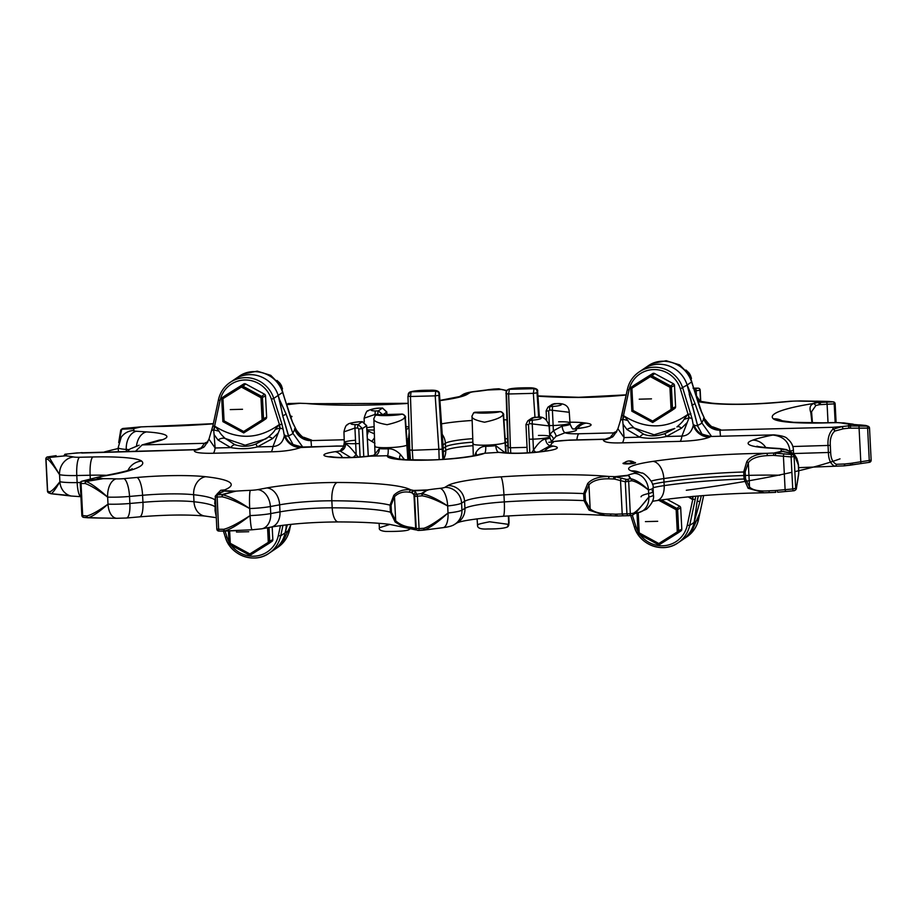 <?xml version="1.0" encoding="UTF-8"?>
<svg xmlns="http://www.w3.org/2000/svg" width="917" height="917" viewBox="0 0 917 917"><rect width="100%" height="100%" fill="white"/><g stroke="black" fill="none" stroke-linecap="round" stroke-linejoin="round"><path stroke-width="1.38" d="M194.37 450.224C193.476 452.459 199.768 453.479 213.248 453.262A16.689 3.313 -91.5 0 0 215.128 447.989L208.961 439.186C205.523 445.398 203.494 448.161 202.886 447.507L202.886 447.507A16.689 16.231 55.9 0 1 194.37 450.224L203.574 447.038M288.706 436.286L282.768 415.951L288.534 436.24L292.546 443.587L288.534 436.24L284.35 435.655A16.689 16.231 -124.1 0 0 300.776 447.507C293.142 450.155 283.25 451.577 271.088 451.794L213.248 453.262M683.967 419.401L687.75 414.473C667.289 429.087 646.118 429.626 624.236 416.089L628.122 420.823A10.431 6.683 -163.4 0 0 622.654 419.493A2.568 0.928 172.9 0 0 620.454 420.548L617.92 428.766C614.447 435.013 612.418 437.787 611.845 437.088L611.845 437.088A16.689 16.231 55.9 0 1 603.329 439.805C603.443 442.246 609.736 443.266 622.207 442.842L680.047 441.364C693.917 440.882 703.809 439.461 709.735 437.088A16.689 16.231 -124.1 0 1 693.309 425.236L697.493 425.82L701.505 433.168L697.665 425.866L687.154 384.991A29.218 28.404 -124.1 0 0 643.505 368.989L647.941 365.986A29.218 28.404 55.9 0 1 691.59 381.988L687.154 384.991A29.218 28.404 -124.1 0 0 643.505 368.989L639.069 371.993A29.218 28.404 55.9 0 1 682.718 387.994L692.117 418.897A2.568 0.768 -167.9 0 0 689.08 417.797L683.967 419.401C683.234 421.075 680.884 423.585 676.906 426.932A10.431 3.771 -127.3 0 1 676.952 426.898L676.906 426.932M790.053 451.107A12.517 1.547 -2.9 0 0 793.4 449.869C793.182 445.524 791.165 441.811 787.325 438.727C786.224 436.928 781.8 435.644 774.063 434.876L710.893 436.481C703.144 434.658 700.003 433.535 701.459 433.111M51.249 493.759A2.086 1.903 -70.8 0 1 49.61 491.89L47.627 491.203L46.01 459.153A2.086 1.926 98.2 0 1 47.65 456.907L56.109 455.669L47.65 456.907L49.598 457.182L63.777 456.001A395.365 48.773 -2.9 0 1 65.027 454.27A2.086 0.596 -99.8 0 0 64.958 454.259L66.918 454.018A37.563 4.631 177.1 0 0 72.947 453.365L76.799 452.941L72.947 453.365A121.961 15.05 -2.9 0 0 82.175 452.631L82.163 452.998M622.654 419.436L629.005 390.161L627.366 389.45L620.454 420.548A2.568 0.928 172.9 0 0 620.442 420.72L621.886 415.344L624.236 416.089L622.62 419.493L623.033 424.158L626.953 429.546L639.688 437.168C647.585 438.865 656.469 438.635 666.327 436.492L681.927 436.091A16.689 3.313 -91.5 0 1 680.047 441.364M626.953 429.546A10.431 6.545 -47 0 1 634.163 428.021L643.78 434.222C649.649 436.584 656.595 436.4 664.619 433.695A10.431 1.02 -109.4 0 1 666.327 436.492L681.572 428.159L687.223 422.519L681.927 436.091C687.876 435.758 691.67 432.136 693.309 425.236L692.117 418.897M617.92 428.766L624.087 437.569A16.689 3.313 -91.5 0 1 622.207 442.842M681.572 428.159A10.431 3.771 -127.3 0 0 676.952 426.898L676.987 426.863M664.619 433.695L674.671 428.537M628.122 420.823C628.477 422.141 630.495 424.537 634.163 428.021L654.096 434.796L674.809 428.434M612.545 436.618L603.329 439.805M531.814 452.574L533.476 450.167A6.259 1.318 -141.3 0 1 535.688 452.23M532.674 420.089A3.129 0.619 88.5 0 0 532.227 423.539L533.476 450.167C538.417 442.751 542.486 439.094 545.672 439.186A14.156 1.742 -2.9 0 0 549.891 437.718L549.077 425.912L529.464 423.608A3.129 0.619 88.5 0 1 529.911 420.158L534.061 417.35A3.129 0.619 -91.5 0 1 534.141 417.315L531.94 418.026L536.823 417.281C544.652 417.395 541.339 419.55 532.674 420.089L527.791 420.834L525.968 424.468L528.49 424.674L529.808 452.723M538.921 451.875L550.36 445.616L552.561 442.235M474.639 455.566L475.934 452.608C478.376 448.367 481.643 446.27 485.735 446.315A6.259 1.353 -91.3 0 1 484.715 453.239L498.63 452.368L505.599 452.792A16.277 12.815 -83.8 0 0 503.009 452.838A28.794 3.553 -2.9 0 0 541.741 451.68L544.572 451.313A28.794 3.553 -2.9 0 0 553.501 446.143L550.36 445.616A6.259 4.333 -99.7 0 1 545.672 439.186M475.556 412.226L500.258 411.607M485.735 446.315A16.242 2.006 -2.9 0 0 495.776 445.685L505.118 452.746M472.301 415.458C470.559 417.911 474.651 420.169 484.554 422.221C495.478 419.86 501.668 417.35 503.124 414.69A3.141 3.015 -126.4 0 0 499.891 411.699L500.04 411.607A3.129 3.049 -124.1 0 1 503.261 414.576L503.536 415.47L502.516 415.183M477.86 525.189C475.98 524.799 479.889 523.676 489.598 521.784L508.683 524.386A3.141 3.038 67 0 1 507.216 527.103L507.216 527.103C503.811 528.375 497.266 528.994 487.603 528.983C480.714 529.361 477.367 528.146 477.539 525.315L477.092 518.816M475.934 452.608A6.259 4.619 -140.5 0 1 476.359 455.176M479.293 454.339L484.715 453.239A49.667 6.132 -2.9 0 1 428.136 460.105A16.277 3.221 -91.5 0 1 428.537 459.967C450.041 459.738 476.702 455.921 479.304 454.328L479.293 454.328M399.835 459.371L387.41 455.715L367.751 456.23A16.277 7.955 -96.9 0 1 368.886 456.265A28.794 3.553 177.1 0 1 330.693 457.056L328.79 456.804A28.794 3.553 177.1 0 1 335.037 451.703L340.024 450.981L342.133 448.424M404.5 459.658L400.488 454.534C396.373 450.453 392.281 448.539 388.2 448.803A6.259 1.123 -91.6 0 1 387.41 455.715A49.667 6.132 177.1 0 0 427.322 460.128L428.136 460.105M400.488 454.534A6.259 3.187 -55.2 0 0 399.778 459.234M408.225 459.875L404.97 417.178C403.801 419.619 397.84 422.129 387.112 424.709C376.83 422.886 372.508 420.639 374.147 417.969M388.2 448.803A16.242 2.006 177.1 0 1 379.306 448.654L375.042 454.053M389.966 524.409L379.386 527.756L379.076 523.32M373.437 455.543L375.076 453.926L375.053 454.706L373.861 418.679L375.317 415.447A3.141 3.06 43.8 0 1 377.07 414.828L377.403 414.736M350.741 457.48L340.024 450.981A6.259 5.731 -76.5 0 0 345.468 444.287A14.156 1.742 177.1 0 1 344.333 443.668C343.279 447.599 342.35 449.307 341.548 448.791M344.333 443.668L343.944 431.873L354.936 428.056L357.699 427.987A3.129 0.619 88.5 0 1 358.146 424.537L362.295 421.728L359.544 421.797C350.73 422.336 347.692 424.479 355.395 424.605L358.146 424.537L362.444 428.571L366.605 425.752L362.295 421.728A3.129 0.619 -91.5 0 1 362.375 421.694A3.129 0.619 -91.5 0 1 362.467 421.728M358.169 457.113L356.197 454.683L353.274 457.388M355.395 424.605A3.129 0.619 88.5 0 0 354.936 428.056L356.197 454.683C350.695 447.53 347.119 444.069 345.468 444.287M695.269 516.363L696.702 503.777A6.259 1.891 10.7 0 0 696.851 503.49L694.112 522.415A29.218 28.404 55.9 0 1 682.454 539.826L678.018 542.83A29.218 28.404 -124.1 0 0 689.676 525.418L694.112 522.415A29.218 28.404 55.9 0 1 682.454 539.826L686.89 536.823A29.218 28.404 -124.1 0 0 698.548 519.412L703.626 495.547M689.378 496.773L692.048 499.272L688.254 496.876M639.871 534.37A27.132 26.375 -124.1 0 0 666.888 545.328A27.132 26.375 -124.1 0 0 687.269 525.212L692.793 499.261L692.048 499.272L693.069 496.303L692.793 499.261L695.201 499.467L695.751 496.189M696.851 503.49L698.261 495.982M402.116 414.106L401.749 414.197C397.416 415.63 377.701 416.215 377.07 414.828M286.299 524.879L286.001 528.857L286.448 524.856M282.963 525.281L280.717 535.837A29.218 28.404 55.9 0 1 269.059 553.249L273.495 550.246A29.218 28.404 -124.1 0 0 285.153 532.834L286.31 526.748M203.219 447.278A16.689 16.231 55.9 0 1 195.057 449.754L81.808 453.021M216.802 494.836A2.086 1.456 -148.1 0 1 216.962 494.148A2.086 1.456 -148.1 0 1 217.031 494.045L220.722 490.297L224.699 489.873A37.563 4.631 177.1 0 1 224.195 490.721L217.065 494.893L222.12 494.515L235.566 491.157A58.012 7.153 -2.9 0 1 250.364 490.354A8.769 1.077 177.1 0 0 257.597 489.644L266.87 487.936A63.227 7.806 -2.9 0 1 337.158 482.491A121.961 15.05 -2.9 0 1 410.701 489.861L409.016 492.154C403.136 491.374 398.287 492.899 394.482 496.716A2.086 0.86 -136.1 0 1 393.783 495.329C398.242 490.904 403.881 489.082 410.701 489.861A37.563 4.631 177.1 0 1 413.601 490.457L415.928 492.521L416.536 494.274L421.247 493.598L427.494 489.93A58.012 7.153 -2.9 0 1 440.034 488.337A8.769 1.077 177.1 0 0 444.894 487.34L447.886 485.54A63.227 7.806 -2.9 0 1 500.911 476.863A121.961 15.05 -2.9 0 1 609.255 476.485L608.338 478.823C599.259 478.697 592.795 480.68 588.955 484.772L587.682 483.477C592.004 478.754 599.191 476.416 609.255 476.485A37.563 4.631 177.1 0 1 614.78 476.668L626.999 479.522L630.105 478.663L628.569 475.522L627.457 475.315L628.695 475.51A2.086 1.605 -76.4 0 0 628.569 475.522A395.365 48.773 -2.9 0 1 616.224 476.84A2.086 1.375 99.6 0 0 614.86 479.144L625.302 481.803L631.79 480.783A2.086 1.651 -78.1 0 0 630.919 478.8L628.695 475.51M45.999 458.958L47.959 459.428A2.086 1.788 -48.5 0 1 49.289 457.48L65.611 455.806A58.012 7.153 -2.9 0 1 73.486 456.964A8.769 1.077 177.1 0 0 79.527 457.262L92.881 456.964A63.227 7.806 -2.9 0 1 141.631 461.091A121.961 15.05 -2.9 0 1 101.065 476.519L103.38 475.912L101.065 476.519A37.563 4.631 177.1 0 1 97.294 477.39L82.049 481.219L103.105 478.663L86.209 481.482A2.086 1.158 -70 0 0 85.098 483.5A2.086 1.272 -90.4 0 1 86.095 481.196L86.209 481.482C91.173 483.488 98.325 488.704 107.644 497.106C97.741 489.747 90.221 485.208 85.098 483.5L81.04 483.534A2.086 1.284 89.7 0 1 82.049 481.219A2.086 1.112 -103.3 0 0 81.831 481.23A2.086 2.086 0 0 0 80.237 483.374L81.04 483.534L82.668 515.572L81.854 515.411A2.086 2.086 0 0 0 83.734 517.383A2.086 1.261 -84.5 0 1 82.668 515.572L86.748 515.962C91.07 515.067 98.153 511.124 108.011 504.144A16.277 9.388 92.1 0 0 116.768 518.3L126.466 518.013A16.277 4.723 84.9 0 0 129.882 503.479A25.046 3.095 177.1 0 1 108.011 504.144L107.644 497.106A16.277 9.388 92.1 0 1 116.195 478.869A58.012 7.153 -2.9 0 0 103.105 478.663A393.542 48.544 -2.9 0 1 97.294 477.39A2.086 1.593 -101.3 0 0 96.675 477.516M608.338 478.823A35.476 4.379 177.1 0 1 613.553 479.006A2.086 1.33 93 0 1 614.78 476.668A393.542 48.544 -2.9 0 0 627.457 475.315A58.012 7.153 -2.9 0 1 634.381 473.355A8.769 1.077 177.1 0 0 635.573 472.347L631.492 470.937A63.227 7.806 -2.9 0 1 653.042 461.366A121.961 15.05 -2.9 0 1 767.139 453.319L767.277 455.634C757.431 456.185 751.103 458.592 748.306 462.856A2.086 0.676 -142 0 0 746.793 461.652C749.762 456.746 756.548 453.961 767.139 453.319A37.563 4.631 177.1 0 1 773.81 453.044L792.07 454.591L792.724 453.72L781.892 451.233L789.881 452.849M635.573 472.347A16.277 15.451 -70.9 0 1 641.717 473.092C643.012 471.647 654.715 482.262 653.053 487.959A25.046 3.095 177.1 0 1 648.479 489.987C641.442 483.385 635.596 479.648 630.919 478.8A2.086 2.029 -30 0 0 630.105 478.663A2.086 1.628 -105.7 0 1 631.79 480.783C635.768 481.425 641.327 484.497 648.479 489.987A16.277 13.147 77.3 0 0 634.381 473.355M746.793 461.652L743.71 471.991A105.684 13.033 -2.9 0 0 663.828 478.582A46.95 5.789 -2.9 0 0 651.15 481.081M745.532 478.915L749.521 486.984L748.306 462.856L745.177 471.877L745.532 478.915L744.065 479.018L748.146 488.303L764.239 492.796L769.134 492.612A37.563 4.631 -2.9 0 1 775.713 492.349M777.719 492.223L793.904 490.755A2.086 0.94 -94.9 0 1 793.835 490.767A2.086 0.94 -94.9 0 1 792.735 488.967L775.358 490.549A35.476 4.379 -2.9 0 0 769.054 490.801C759.127 491.478 752.616 490.205 749.521 486.984A2.086 1.02 131.9 0 1 748.146 488.303M767.277 455.634A35.476 4.379 177.1 0 1 773.57 455.382L791.107 456.93L794.099 456.574L794.752 455.715A2.086 2.052 -47 0 0 794.111 454.259L794.111 454.259A2.086 2.052 -47 0 0 793.388 453.823A2.086 1.651 -75.7 0 0 793.205 453.755L793.022 453.72M626.999 479.522A2.086 1.616 74.5 0 1 628.684 481.643L630.311 513.692L626.93 513.841L625.302 481.803A2.086 1.696 106 0 1 626.999 479.522M618.207 515.984A2.086 1.421 -92.6 0 1 618.127 515.996L616.556 515.984A2.086 1.33 -87 0 0 616.763 515.973L628.833 515.686A2.086 1.742 -91.1 0 1 628.695 515.698A2.086 2.086 0 0 0 628.947 515.686A2.086 1.639 -98.1 0 1 628.833 515.686L631.951 515.239A2.086 1.651 -98.3 0 0 632.077 515.228A2.086 2.086 0 0 0 632.913 514.907A2.086 1.525 56.8 0 0 633.429 513.245L630.311 513.692A2.086 1.639 -98.1 0 1 628.947 515.686L632.077 515.228A2.086 1.651 -98.3 0 0 633.429 513.245C636.788 511.422 641.923 506.012 648.835 497.014L648.479 489.987M633.051 514.804L636.18 512.454L648.835 497.014A16.277 13.147 77.3 0 1 639.126 512.397L634.22 513.772M636.169 512.465L632.913 514.907A2.086 1.525 56.8 0 1 632.753 514.999A2.086 2.075 108.2 0 1 632.226 515.205M429.695 529.373L418.37 530.45A2.086 0.791 -93.2 0 0 418.404 530.45L418.404 530.45A2.086 0.791 -93.2 0 0 419.08 528.559L416.203 528.479L414.576 496.441L422.175 495.833A2.086 0.825 -80 0 0 422.015 493.782L427.494 489.93A393.542 48.544 -2.9 0 1 413.601 490.457A2.086 1.949 105.6 0 0 411.756 492.716L413.968 494.687L414.576 496.441A2.086 2.04 160.9 0 1 416.536 494.274A2.086 0.768 81.7 0 1 417.453 496.51L419.08 528.559L423.814 528.284C428.904 526.667 436.973 521.567 448.023 512.981A16.277 6.683 83.9 0 1 442.934 527.676C448.608 526.966 452.448 525.888 454.465 524.455A16.277 15.738 59 0 0 461.939 510.161A25.046 3.095 177.1 0 1 448.023 512.981L447.668 505.955C437.065 498.963 428.514 494.916 422.015 493.782A2.086 1.868 61.5 0 0 421.247 493.598A2.086 0.779 -98.3 0 1 422.175 495.833C428.147 496.705 436.652 500.074 447.668 505.955A16.277 6.683 83.9 0 0 440.034 488.337M236.815 530.622L218.888 531.069L218.624 529.247L216.813 529.086A2.086 2.086 0 0 0 218.888 531.069L223.966 531.103A2.086 1.238 -92.2 0 0 224.057 531.103A2.086 1.238 -92.2 0 0 224.47 530.966C230.121 529.59 238.649 524.455 250.066 515.595A16.277 1.559 87.8 0 0 252.164 529.785L261.723 528.822A16.277 11.818 79.6 0 0 270.733 513.577A25.046 3.095 177.1 0 1 250.066 515.595L249.711 508.557C238.26 500.911 229.239 496.315 222.636 494.767L235.566 491.157A393.542 48.544 -2.9 0 1 224.195 490.721A2.086 2.04 -128.4 0 0 223.003 491.157L216.343 495.065A2.086 2.086 0 0 0 215.197 497.037L222.074 496.831L222.636 494.767A2.086 1.192 76.3 0 0 222.12 494.515L222.074 496.831C228.471 498.091 237.675 502 249.711 508.557A16.277 1.559 87.8 0 1 250.364 490.354M100.572 518.071L83.883 517.383A2.086 1.261 -84.5 0 1 83.734 517.383L87.814 517.773A2.086 1.249 -84.6 0 1 86.748 515.962A2.086 1.284 74 0 0 88.043 517.681C92.239 516.707 98.887 512.19 108.011 504.144M57.347 494.355L51.455 493.77A2.086 0.814 -84.7 0 1 51.329 493.782A2.086 0.814 -84.7 0 1 51.123 493.69C52.716 493.037 55.639 489.036 59.903 481.712A16.277 14.706 102.3 0 0 71.205 496.028L81.051 496.705M624.122 515.778A2.086 1.742 -91.1 0 1 623.984 515.79L628.695 515.698A2.086 1.742 -91.1 0 1 626.93 513.841L615.341 514.162A35.476 4.379 -2.9 0 0 610.126 513.978L611.238 515.778A37.563 4.631 -2.9 0 1 616.35 515.95M610.126 513.978C600.944 513.99 594.296 512.294 590.17 508.901L588.955 484.772L585.103 493.575L585.459 500.602L590.17 508.901L589.035 510.116L605.128 515.526L610.963 515.778M613.553 479.006L614.86 479.144M585.459 500.602L584.026 500.613L589.035 510.116M423.104 530.175A2.086 0.802 -93.3 0 0 423.127 530.175A2.086 1.903 -97.2 0 0 423.276 530.164L442.934 527.676M429.844 529.35L423.849 529.98C429.431 528.226 437.489 522.564 448.023 512.981M423.814 528.284A2.086 0.699 68.8 0 1 423.849 529.98A2.086 1.903 -97.2 0 1 423.276 530.164A2.086 2.086 0 0 1 423.127 530.175A2.086 0.802 -93.3 0 0 423.814 528.284M415.928 492.521A2.086 2.04 160.9 0 0 413.968 494.687L415.665 528.192A2.086 2.086 -61.1 0 0 416.742 529.9L417.281 530.186A2.086 2.086 0 0 0 418.404 530.45A2.086 2.086 -61.2 0 1 417.281 530.186L417.281 530.186A2.086 2.086 -61.2 0 1 416.203 528.479L413.533 527.883A35.476 4.379 -2.9 0 0 410.805 527.309L412.696 529.155M410.805 527.309C404.844 526.656 399.812 524.501 395.697 520.845L394.482 496.716L391.066 505.221L391.421 512.259L395.697 520.845L395.135 521.979L403.503 527.057L411.905 529.052M391.421 512.259L390.401 512.167L395.135 521.979M236.746 530.645L224.057 531.103A2.086 2.086 0 0 1 223.966 531.103L223.714 529.292L224.47 530.966L252.164 529.785M216.343 495.065A2.086 1.823 -116.6 0 1 217.065 494.893L218.624 529.247L223.714 529.292C229.158 527.997 237.939 523.435 250.066 515.595M222.453 491.661L217.73 494.378M215.071 510.654L216.16 516.133M87.94 517.773A2.086 1.249 -84.6 0 1 87.814 517.773A2.086 2.086 0 0 0 87.963 517.784L116.768 518.3M65.772 495.157L51.123 493.69A2.086 1.914 66.2 0 1 49.61 491.89C51.639 491.317 55.077 487.924 59.903 481.712L59.548 474.674L49.289 457.48A2.086 0.86 85.1 0 1 49.598 457.182A2.086 1.926 -82 0 0 47.959 459.428C50.458 461.515 54.321 466.593 59.548 474.674A16.277 14.706 102.3 0 1 73.486 456.964M47.638 456.895A2.086 2.086 0 0 0 45.85 459.062L47.478 491.111A2.086 2.086 0 0 0 48.853 492.968A2.086 1.903 -70.4 0 1 47.627 491.203L47.615 491.008M63.8 456.024L65.611 455.806A393.542 48.544 -2.9 0 1 66.918 454.018A2.086 0.711 -95.5 0 0 66.826 454.018A2.086 0.711 -95.5 0 0 66.735 454.041M100.629 476.565L95.609 477.757A2.086 1.502 -107 0 1 95.953 477.711A395.365 48.773 -2.9 0 0 101.627 478.961A2.086 1.249 75.6 0 1 101.718 478.972M216.893 494.274L220.722 490.297M215.254 498.172L215.048 510.62L216.171 516.271M222.476 491.638A2.086 1.994 -135.4 0 1 223.748 491.065A395.365 48.773 -2.9 0 0 234.832 491.478A2.086 1.891 59.2 0 1 234.981 491.489M393.783 495.329L390.046 505.141A105.684 13.033 -2.9 0 0 331.839 500.785A46.95 5.789 -2.9 0 0 279.639 504.831L270.377 506.539A25.046 3.095 177.1 0 1 249.711 508.557M412.318 492.956A2.086 1.949 120.4 0 1 414.186 490.744A395.365 48.773 -2.9 0 0 427.712 490.228A2.086 2.017 -36.7 0 1 427.861 490.217M587.682 483.477L583.67 493.587A105.684 13.033 -2.9 0 0 503.949 494.882A46.95 5.789 -2.9 0 0 464.575 501.324L461.583 503.124A25.046 3.095 177.1 0 1 447.668 505.955M793.904 490.755A2.086 2.063 -123.2 0 0 794.798 490.435L795.509 489.965A2.086 2.063 -124.5 0 0 796.392 488.165A2.086 1.926 16.3 0 1 796.334 488.83L796.334 488.83A2.086 1.926 16.3 0 1 796.185 489.174M798.122 477.86L796.392 488.165L792.735 488.967L791.107 456.93A2.086 0.894 96 0 1 792.07 454.591A2.086 2.04 37.6 0 1 794.099 456.574L795.715 488.623A2.086 2.063 -123.2 0 1 794.798 490.435L794.798 490.435A2.086 2.086 0 0 1 793.835 490.767L786.213 491.42A2.086 0.94 -94.9 0 1 785.112 489.621L783.416 456.116A2.086 0.894 96 0 1 784.379 453.777M792.724 453.72A2.086 1.651 -75.7 0 1 793.205 453.755A2.086 2.086 0 0 1 794.111 454.259L798.34 464.942C796.873 459.428 795.681 456.357 794.752 455.715A2.086 2.04 -143.7 0 0 792.724 453.72M775.255 455.405L775.736 453.078A395.365 48.773 -2.9 0 0 783.599 451.313A2.086 0.757 -84.9 0 1 783.657 451.302M789.95 451.118C788.918 441.639 783.221 436.274 772.871 435.036A121.961 15.05 -2.9 0 0 752.765 440.126A63.227 7.806 -2.9 0 0 768.469 448.035L778.544 448.677A8.769 1.077 177.1 0 1 781.33 449.433A58.012 7.153 -2.9 0 0 781.892 451.233A393.542 48.544 -2.9 0 1 773.81 453.044L773.57 455.382M798.478 474.697L796.334 488.83A2.086 2.086 0 0 1 795.509 489.965M343.841 446.235A17.114 2.109 -2.9 0 0 336.195 446.155A16.277 3.221 -91.5 0 1 336.596 446.017L300.776 447.507M290.758 418.003L292.615 422.393A2.568 1.49 -178.1 0 1 292.718 422.84L282.631 392.407A29.218 28.404 -124.1 0 0 238.982 376.406L234.546 379.409A29.218 28.404 55.9 0 1 278.195 395.41L282.94 415.997M281.886 424.009L273.747 398.414L271.398 399.273L279.536 424.869L278.791 424.892L280.121 428.17L279.536 424.869L281.886 424.009L283.147 429.316A2.568 0.768 12.1 0 0 280.144 428.228L278.252 432.939L272.613 438.578L257.368 446.911C248.782 449.032 239.91 449.25 230.729 447.588L217.994 439.965L214.074 434.578L213.684 429.913L219.163 431.242L215.266 426.508C237.159 440.045 258.33 439.507 278.791 424.892L275.008 429.821C274.584 431.15 272.234 433.661 267.947 437.352L255.66 444.115C248.633 446.797 241.687 446.98 234.821 444.642L225.192 438.441L245.137 445.215L265.85 438.865M282.768 415.951L279.433 399.331L285.978 413.773A6.259 1.261 160.6 0 1 282.883 415.791M272.613 438.578A10.431 3.771 -127.3 0 0 267.993 437.317L268.028 437.283M217.994 439.965A10.431 6.545 -47 0 1 225.192 438.441C221.799 435.288 219.782 432.893 219.163 431.242M271.398 399.273A27.132 26.375 -124.1 0 0 244.713 379.993A27.132 26.375 -124.1 0 0 220.046 400.58L214.521 426.531L215.266 426.508L213.695 429.855L214.521 426.531L212.882 425.82L211.483 431.139A2.568 0.928 -7.1 0 1 211.495 430.967L211.495 430.967A2.568 0.928 -7.1 0 1 213.684 429.913M275.008 429.821A10.431 7.13 0.9 0 1 280.109 428.216L280.144 428.228M265.712 438.956L267.993 437.317A10.431 3.771 -127.3 0 0 267.947 437.352M283.147 429.316L284.35 435.655C282.94 442.441 279.146 446.063 272.968 446.51A16.689 3.313 -91.5 0 1 271.088 451.794M689.206 394.092L697.665 425.866M687.223 422.519L689.08 417.797M629.005 390.161A27.132 26.375 55.9 0 1 653.672 369.574A27.132 26.375 55.9 0 1 680.357 388.842L689.091 417.751L688.495 414.45L690.845 413.59M699.705 407.526L701.677 412.421A2.568 1.49 1.9 0 0 701.585 411.974L704.222 417.854A16.689 16.231 -124.1 0 0 720.636 429.706L712.704 426.852M616.384 432.228A16.689 16.231 55.9 0 1 614.241 432.423L616.866 431.357M302.633 446.888L292.867 433.305L295.251 428.273A16.689 16.231 -124.1 0 0 311.677 440.137L303.745 437.271M207.907 441.776L205.27 442.842A16.689 16.231 55.9 0 0 207.425 442.647M720.636 429.706L719.948 430.176L720.464 436.24M701.677 412.421L704.222 417.854L701.826 422.886L711.592 436.469M135.67 451.141L142.146 444.905L204.583 443.312L200.697 448.551M703.522 418.324A16.689 16.231 -124.1 0 0 719.948 430.176L832.831 427.299L833.312 429.133L842.058 426.577A121.961 15.05 -2.9 0 0 832.831 427.299L832.957 429.156C829.197 432.824 827.558 438.315 828.04 445.628L828.395 452.666C828.624 459.841 830.779 464.369 834.837 466.237L844.053 465.87L845.016 463.968L836.453 464.3A2.086 1.547 107.3 0 1 834.837 466.237A2.086 2.029 -174.5 0 0 835.192 466.214A2.086 1.57 97.1 0 0 836.453 464.3C832.785 462.638 830.848 458.672 830.664 452.413L793.583 453.548M292.718 422.84L296.351 429.993C300.845 435.896 303.768 438.486 305.109 437.764L305.097 437.764M238.982 376.406C253.837 365.505 277.633 374.228 282.665 392.361L273.747 398.414A29.218 28.404 -124.1 0 0 230.11 382.412L234.546 379.409A29.218 28.404 55.9 0 1 278.195 395.41L279.433 399.331M285.978 413.773L292.867 433.305A6.259 1.261 160.6 0 1 288.58 435.816M311.493 446.659L310.989 440.596L311.677 440.137M367.373 438.773L374.938 443.278M382.584 414.564L378.32 410.885L375.569 410.954C367.728 410.827 371.053 408.684 379.718 408.145L382.469 408.076L386.779 412.1L386.905 414.461M374.491 437.822A6.259 0.653 -57.4 0 1 372.015 441.008M366.949 430.875A14.156 1.742 -2.9 0 0 368.049 430.99L374.365 433.867M383.157 414.553L386.836 412.008L382.549 408.042A3.129 0.619 -91.5 0 0 382.469 408.076L378.32 410.885A3.129 0.619 88.5 0 0 377.873 414.335L375.11 414.404L364.118 418.198L364.244 422.084M409.165 432.331L408.191 441.478L408.466 449.525L409.761 449.995L407.95 396.178L410.472 396.488L412.272 450.281L442.533 449.124L438.853 449.605L435.208 395.857L435.781 391.169L411.091 391.8L410.472 396.488L435.208 395.857L438.876 395.319L439.461 393.92L442.773 442.361M409.498 440.424L409.761 449.995L412.272 450.281L408.466 449.525L408.707 453.044L407.824 452.952M409.635 446.43A6.259 0.894 -2 0 0 408.352 446.017L407.343 445.903M410.461 459.474L409.761 449.995M443.22 459.302L442.865 448.883A16.689 2.063 -2.9 0 0 443.186 448.482L442.773 442.395M439.002 394.15A3.129 3.049 -124.1 0 0 435.781 391.169L435.919 391.078A3.129 3.049 -124.1 0 1 439.14 394.046L442.865 448.883A16.689 2.063 -2.9 0 0 443.186 448.482L443.381 454.362M442.945 445.1A6.259 1.375 175.9 0 1 443.06 444.86L443.484 457.572M443.301 451.921L445.731 450.327L445.375 443.289L443.06 444.86L442.452 437.65M409.349 438.017A6.259 2.556 4.7 0 1 408.157 438.693M507.72 389.759A3.129 3.049 55.9 0 1 507.789 389.714C510.093 387.948 522.977 387.685 531.459 387.811C536.216 388.304 538.268 389.53 537.614 391.479L537.293 391.559A3.141 3.083 -120.6 0 0 534.061 388.579L533.35 393.359L534.978 417.304M569.938 422.21A28.794 3.553 177.1 0 1 584.324 422.875L586.215 423.127A28.794 3.553 177.1 0 1 579.968 428.228A16.277 9.823 -98.3 0 0 578.432 428.25L574.982 428.961C578.719 430.165 575.463 431.414 565.227 432.698L556.023 436.32L551.484 441.375M546.589 420.124L546.142 410.816L547.965 407.182L550.085 406.506A3.129 0.619 88.5 0 0 549.638 409.968L569.262 412.283L570.065 424.067A14.156 1.742 177.1 0 1 562.167 426.05L553.387 430.807A6.259 1.398 -126.3 0 1 556.023 436.32M556.997 403.629A3.129 0.619 -91.5 0 1 557.077 403.595L554.315 403.675A3.129 0.619 -91.5 0 0 554.235 403.698L550.085 406.506L552.848 406.437C561.663 405.887 564.689 403.744 556.997 403.629L552.114 404.374L547.953 407.182L546.142 410.816L548.664 411.022L549.638 409.968M552.848 406.437A3.129 0.619 88.5 0 0 552.401 409.888L553.387 430.807L549.673 434.52M548.664 411.022L549.753 434.177A6.259 1.33 -139.5 0 1 553.375 438.739M290.746 524.386L289.589 529.831A29.218 28.404 55.9 0 1 277.931 547.243L273.495 550.246A29.218 28.404 -124.1 0 0 285.153 532.834L287.342 524.753M409.968 453.285A6.259 0.642 -3.8 0 0 408.707 453.044L409.223 459.749A6.259 3.863 -11.7 0 1 409.555 459.933M507.961 447.45L510.425 447.783L507.903 447.53L506.104 393.68L508.626 393.989L509.382 389.209C513.726 387.776 533.43 387.203 534.061 388.579M697.298 501.14L699.912 501.61L694.112 522.415L698.594 519.366C696.92 526.736 693.023 532.548 686.89 536.823M870.99 460.082L871.15 460.162A2.086 2.086 0 0 1 869.362 462.34L860.891 463.566L869.362 462.34L867.516 426.164A2.086 1.903 -70.4 0 1 868.147 426.256L866.164 425.568A2.086 1.903 109.2 0 0 865.545 425.465L867.516 426.164L848.087 425.912A37.563 4.631 177.1 0 0 842.058 426.577L843.227 428.812L834.768 431.082C831.352 434.234 829.874 439.002 830.309 445.375L830.664 452.413M843.227 428.812A35.476 4.379 177.1 0 1 848.924 428.182L869.522 428.124A2.086 2.086 0 0 0 868.147 426.256M869.522 428.124L871.15 460.162L850.712 463.349A35.476 4.379 -2.9 0 0 845.016 463.968M834.768 431.082A2.086 1.387 -125.7 0 0 832.957 429.156A2.086 1.845 172.8 0 1 833.312 429.133A2.086 1.467 62.7 0 1 834.768 431.082M408.191 403.446A121.961 15.05 -2.9 0 1 305.762 403.457L311.872 403.698L305.762 403.457A37.563 4.631 177.1 0 1 300.237 403.262L288.053 403.549A2.086 1.639 -98.1 0 0 287.938 403.572M506.528 391.123A121.961 15.05 -2.9 0 1 504.304 390.069L506.952 390.459L504.304 390.069A37.563 4.631 177.1 0 1 501.404 389.473L493.896 389.06L474.066 391.548A16.277 6.683 -96.1 0 1 474.983 391.605A58.012 7.153 -2.9 0 0 487.523 390A393.542 48.544 -2.9 0 1 501.404 389.473A2.086 1.949 -74.4 0 1 502.08 389.53L505.095 390.183M866.164 425.568A2.086 2.086 0 0 0 865.671 425.454A2.086 0.814 -84.7 0 0 865.545 425.465L849.406 424.135A58.012 7.153 -2.9 0 1 841.519 422.978A8.769 1.077 177.1 0 0 835.49 422.668L822.136 422.966A63.227 7.806 -2.9 0 1 773.375 418.84A121.961 15.05 -2.9 0 1 813.941 403.423L815.866 405.52L811.545 411.744L812.439 422.771L811.717 413.693A2.086 1.364 173.7 0 0 811.705 413.578A2.086 1.364 173.7 0 0 810.834 412.627C809.138 407.824 810.169 404.752 813.941 403.423A37.563 4.631 177.1 0 1 817.712 402.552L833.117 401.852L829.06 401.451L800.232 400.935A16.277 9.388 -87.9 0 0 798.81 401.073A58.012 7.153 -2.9 0 0 811.9 401.268A393.542 48.544 -2.9 0 1 817.712 402.552A2.086 1.593 78.7 0 1 819.431 404.695L835.146 403.824A2.086 2.086 0 0 0 833.266 401.852L829.186 401.463A2.086 1.249 95.4 0 0 829.06 401.451L816.428 401.153M162.24 439.816A16.277 14.924 -109.5 0 0 157.644 440.596L142.146 444.905A121.961 15.05 -2.9 0 0 162.24 439.816A63.227 7.806 -2.9 0 0 146.537 431.907L136.461 431.254A8.769 1.077 177.1 0 1 133.676 430.509A58.012 7.153 -2.9 0 0 133.114 428.697A393.542 48.544 -2.9 0 1 141.195 426.886L147.866 426.611A37.563 4.631 177.1 0 1 141.195 426.886L123.096 428.468L133.114 428.697L121.778 429.213A2.086 1.926 16.3 0 0 120.666 430.405L120.666 430.405A2.086 2.086 0 0 1 121.491 429.271A2.086 2.063 55.5 0 1 122.419 428.927A2.086 1.685 88.8 0 0 121.778 429.213L118.729 442.51M213.317 423.814A121.961 15.05 -2.9 0 1 147.866 426.623L213.34 423.688M693.871 388.968L698.101 388.166L693.023 388.132L698.135 388.166A2.086 1.868 83.9 0 1 699.969 390.275L700.187 390.149A2.086 2.086 0 0 0 698.112 388.166M292.878 403.446A2.086 1.742 -91.1 0 1 293.016 403.446L288.305 403.526A2.086 1.742 -91.1 0 0 288.167 403.537A2.086 1.639 -98.1 0 0 288.053 403.549A2.086 2.086 0 0 1 288.305 403.526A2.086 1.742 -91.1 0 1 288.442 403.537M858.965 425.924L860.891 463.566L850.082 465.206A37.563 4.631 -2.9 0 0 844.351 465.836M498.63 388.785A2.086 0.791 -93.2 0 0 498.596 388.785L498.596 388.785A2.086 2.086 -61.2 0 1 499.719 389.037L499.719 389.037A2.086 2.086 0 0 0 498.596 388.785L493.873 389.06A2.086 0.802 86.7 0 1 493.873 389.06A2.086 0.802 86.7 0 1 493.896 389.06A2.086 1.903 -97.2 0 0 493.564 389.095M694.467 390.871L699.969 390.275L700.542 401.508M835.158 422.542L834.218 404.076A2.086 1.158 88.3 0 0 833.117 401.852A2.086 1.261 -84.5 0 1 833.266 401.852M811.545 411.744L811.694 413.487M859.653 424.88L865.671 425.454A2.086 0.814 -84.7 0 1 865.751 425.477M841.519 422.978A16.277 14.706 -77.7 0 1 845.795 423.195L853.28 424.204L849.406 424.135A393.542 48.544 -2.9 0 1 848.087 425.912A2.086 0.711 84.5 0 1 848.924 428.182M850.54 428.101A2.086 0.642 89.6 0 0 849.99 425.832A395.365 48.773 -2.9 0 0 851.24 424.09L851.228 424.078M810.834 412.627L811.992 422.955M820.555 404.557A2.086 1.536 86.1 0 0 819.064 402.38A395.365 48.773 -2.9 0 0 813.39 401.142A2.086 1.295 -92.3 0 0 813.299 401.13M695.762 394.952L700.175 401.44M487.901 389.748L493.724 389.072A2.086 2.086 0 0 1 493.873 389.06M502.08 389.53L501.083 389.347A2.086 1.994 -85.6 0 0 500.831 389.347A395.365 48.773 -2.9 0 0 487.305 389.863A2.086 2.063 102.2 0 0 487.156 389.874M130.718 427.826A2.086 0.94 -94.9 0 1 130.787 427.815L123.165 428.457A2.086 0.94 -94.9 0 0 123.096 428.468A2.086 2.063 -123.2 0 0 122.202 428.789L121.491 429.271A2.086 2.063 55.5 0 0 120.815 430.062M122.202 428.789A2.086 2.086 0 0 1 123.165 428.457A2.086 0.94 -94.9 0 1 123.245 428.457M141.287 426.886L139.281 427.013A395.365 48.773 -2.9 0 0 131.418 428.778A2.086 0.791 84.7 0 0 131.372 428.801M609.667 438.131L614.241 432.423M691.842 405.36A6.259 1.261 160.6 0 0 694.937 403.354L687.154 384.991L680.357 388.842M701.585 411.974L691.636 381.942L699.728 407.584M694.937 403.354L701.826 422.886A6.259 1.261 160.6 0 1 697.539 425.396M282.665 392.361L290.746 417.946M409.647 392.224A3.141 3.038 67 0 1 409.784 392.132L409.784 392.132A3.141 3.038 67 0 1 411.252 391.708L411.091 391.8A3.129 3.049 55.9 0 0 409.498 392.316L409.498 392.316A3.129 3.049 55.9 0 0 408.18 394.929M280.442 384.957A11.417 2.258 -91.5 0 1 281.45 385.656A23.372 23.372 0 0 0 279.845 383.123L279.845 383.123A11.417 2.35 -152.9 0 1 280.098 384.418M689.401 374.526A11.417 2.258 -91.5 0 1 690.409 375.236A23.372 23.372 0 0 0 688.805 372.692L688.805 372.692A11.417 2.35 -152.9 0 1 689.057 373.998M779.897 475.212A105.684 13.033 -2.9 0 0 664 482.101A46.95 5.789 -2.9 0 0 652.446 484.291M641.04 496.831A41.735 5.147 -2.9 0 1 648.663 493.495A25.046 3.095 -2.9 0 0 652.09 490.618M686.306 490.274A409.612 50.527 -2.9 0 0 791.887 472.301M794.856 471.636A409.612 50.527 -2.9 0 0 840.006 458.855M375.076 445.949A16.219 2.006 -2.9 0 0 387.834 447.668A16.219 2.006 -2.9 0 0 406.873 445.135L407.217 444.905M355.509 440.252A14.133 1.742 -2.9 0 0 344.288 442.533A14.133 1.742 -2.9 0 0 355.681 443.668L359.464 443.564M473.229 443.45A16.219 2.006 -2.9 0 0 485.987 445.158A16.219 2.006 -2.9 0 0 505.015 442.636L505.359 442.407M529.178 439.243L532.96 439.14A14.133 1.742 -2.9 0 0 549.547 436.939A14.133 1.742 -2.9 0 0 538.428 435.449M118.247 448.505A409.612 50.527 -2.9 0 0 104.435 451.932M510.792 453.136L510.425 447.783L527.046 447.358M407.584 449.433L408.466 449.525M443.301 448.333L445.547 446.808A33.39 4.115 177.1 0 1 472.874 442.177M505.405 442.109A33.39 4.115 177.1 0 1 507.731 442.418M549.352 425.591L553.134 425.499A14.133 1.742 -2.9 0 0 569.721 423.287A14.133 1.742 -2.9 0 0 558.602 421.797M440.699 422.244L441.043 422.015A16.219 2.006 -2.9 0 0 440.985 421.201M374.125 426.726A14.133 1.742 -2.9 0 0 366.777 427.792M366.88 429.718A14.133 1.742 -2.9 0 0 374.239 430.039M241.331 385.644L262.17 396.946L263.362 420.594L243.727 432.927L222.877 421.625L221.685 397.978L241.331 385.644M230.259 409.601L242.524 409.28M650.291 375.225L671.129 386.527L672.333 410.174L652.686 422.508L631.847 411.206L630.644 387.559L650.291 375.225M639.218 399.182L651.483 398.861M660.848 500.029L677.331 508.969L678.534 532.617L658.887 544.95L638.049 533.648L636.994 512.912M645.419 521.613L657.695 521.303M268.784 527.516L269.575 543.036L249.928 555.37L229.078 544.068L228.413 530.943M236.46 532.043L248.725 531.722M336.195 446.155L301.464 447.049A16.689 16.231 -124.1 0 1 285.038 435.185M379.306 448.654A6.259 4.516 -85.5 0 1 375.099 455.508L368.886 456.265M495.776 445.685A6.259 2.487 -96 0 0 498.63 452.368L503.009 452.838M552.103 441.914A17.114 2.109 177.1 0 1 569.297 440.217L604.016 439.335A16.689 16.231 55.9 0 0 612.178 436.847M694.009 424.766A16.689 16.231 -124.1 0 0 710.423 436.618L709.735 437.088M222.716 492.051L224.699 489.873A121.961 15.05 -2.9 0 0 205.66 476.714A63.227 7.806 -2.9 0 0 136.92 477.482L123.864 478.64A8.769 1.077 177.1 0 1 116.195 478.869M624.236 462.879A6.259 0.768 -2.9 0 0 624.752 463.842A6.259 0.768 -2.9 0 0 632.753 463.555A6.259 0.768 -2.9 0 0 634.232 462.363M624.248 462.925L624.317 462.821A5.009 0.619 177.1 0 0 626.552 463.326A5.009 0.619 177.1 0 0 632.042 463.051A5.009 0.619 -2.9 0 0 634.174 462.317L634.255 462.42M632.042 463.051A8.345 4.574 -97.6 0 0 629.165 461.022M623.033 424.158L624.087 437.569L639.688 437.168A10.431 4.78 -71.3 0 1 643.78 434.222M621.886 415.344L627.388 389.507M569.297 440.217A16.277 3.221 -91.5 0 1 569.698 440.08L604.36 439.197M529.464 423.608L528.49 424.674M536.823 417.281A3.129 0.619 -91.5 0 1 536.904 417.246L534.141 417.315A3.129 0.619 -91.5 0 1 534.221 417.338M549.891 437.718C551.323 441.524 552.424 443.129 553.169 442.533L550.452 442.132A6.259 4.677 95.1 0 0 551.335 442.097M553.501 446.143A16.277 14.064 99.4 0 0 544.526 451.13M544.572 451.313A16.277 8.906 -97.6 0 0 543.242 451.302L540.422 451.68C526.874 453.227 515.274 453.594 505.599 452.792M541.741 451.68A16.277 8.906 -97.6 0 0 540.422 451.68M503.536 415.47L506.069 452.838M508.396 515.939L508.683 524.386L508.752 515.916M473.688 412.799A3.129 3.049 55.9 0 1 473.757 412.742L473.757 412.742A3.129 3.049 55.9 0 1 475.35 412.237L475.212 412.329C475.51 413.636 494.962 413.223 499.891 411.699M503.261 414.576L505.714 452.803M427.322 460.128A16.277 3.221 -91.5 0 1 427.723 459.99L405.681 459.738L395.651 458.546M401.749 414.197A3.129 3.049 -124.1 0 1 404.97 417.178L407.87 459.853M405.108 417.075A3.129 3.049 -124.1 0 0 401.887 414.106L377.196 414.736A3.129 3.049 55.9 0 0 375.603 415.252L401.99 414.071C404.89 415.229 406.036 416.501 405.44 417.9L404.294 417.682M330.693 457.056A16.277 13.468 -82.3 0 1 333.673 457.067C342.236 457.95 353.595 457.675 367.751 456.23M328.79 456.804A16.277 13.468 -82.3 0 1 331.782 456.804L331.152 456.735M335.037 451.703A16.277 9.823 81.7 0 1 342.557 457.572M357.699 427.987L358.776 428.996L362.444 428.571L363.774 456.666M358.776 428.996L360.094 456.975M368.256 456.173L366.594 425.58M634.369 526.828A29.218 28.404 -124.1 0 0 678.018 542.83C663.163 553.719 639.367 545.007 634.335 526.874L634.369 526.828M632.317 515.182L635.917 526.518L634.335 526.874L630.69 515.434M687.269 525.212L689.676 525.418L695.201 499.467M635.917 526.518A27.132 26.375 -124.1 0 0 638.175 531.711M696.702 503.777L698.169 495.982M508.82 524.306A3.129 3.049 55.9 0 1 507.502 526.92L507.502 526.92A3.129 3.049 55.9 0 1 507.353 527.011M409.979 528.765A3.129 3.049 55.9 0 1 409.211 529.522L409.211 529.522C406.907 531.287 394.023 531.551 385.541 531.424C380.784 530.932 378.732 529.705 379.386 527.756M410.037 528.777A3.129 3.049 55.9 0 1 409.349 529.418L409.349 529.418A3.129 3.049 55.9 0 1 409.28 529.464M405.383 417.98L408.294 459.875M280.442 525.613L278.31 535.631L280.717 535.837L289.634 529.785C287.961 537.156 284.064 542.967 277.931 547.243M278.31 535.631A27.132 26.375 55.9 0 1 257.929 555.748A27.132 26.375 55.9 0 1 230.912 544.79M229.216 542.13A27.132 26.375 55.9 0 1 226.958 536.938L225.089 531.069M226.958 536.938L225.41 537.247M223.404 531.103L225.364 537.293C230.408 555.427 254.204 564.15 269.059 553.249A29.218 28.404 55.9 0 1 225.433 537.305M64.889 454.293A2.086 0.596 -99.8 0 1 64.958 454.259L72.649 453.399M631.492 470.937A16.277 15.451 -70.9 0 1 637.624 471.682L641.717 473.092M653.042 461.366A16.277 9.823 81.7 0 1 663.828 478.582L664.183 485.62A46.95 5.789 -2.9 0 0 653.042 487.706M745.177 471.877L743.71 471.991L744.065 479.018A105.684 13.033 -2.9 0 0 664.183 485.62A16.277 9.823 81.7 0 1 656.561 500.636C689.08 496.051 724.98 493.438 764.239 492.796L769.134 492.624L769.054 490.801M653.053 487.959L653.408 494.985A25.046 3.095 177.1 0 1 648.835 497.014M622.219 478.158A2.086 1.696 106 0 0 620.511 480.428L622.207 513.933A2.086 1.742 -91.1 0 0 623.984 515.79L618.127 515.996A2.086 1.421 -92.6 0 1 616.625 514.162M585.103 493.575L583.67 493.587L584.026 500.613A105.684 13.033 -2.9 0 0 504.304 501.908A16.277 2.098 86.2 0 1 503.181 516.271C543.105 513.738 577.091 513.497 605.128 515.526L616.556 515.984A2.086 1.33 -87 0 1 615.341 514.162M500.911 476.863A16.277 2.098 86.2 0 1 503.949 494.882L504.304 501.908A46.95 5.789 -2.9 0 0 464.93 508.35A16.277 15.738 59 0 1 457.457 522.656L454.465 524.455M447.886 485.54A16.277 15.738 59 0 1 464.575 501.324L464.93 508.35L461.939 510.161L461.583 503.124A16.277 15.738 59 0 0 444.894 487.34M416.169 529.888A2.086 1.994 -85.6 0 1 414.094 527.986M417.017 530.015L414.92 529.705A2.086 1.949 -74.4 0 1 413.533 527.883M409.016 492.154A35.476 4.379 177.1 0 1 411.756 492.716M391.066 505.221L390.046 505.141L390.401 512.167A105.684 13.033 -2.9 0 0 332.195 507.823A16.277 6.19 90 0 0 338.327 521.933C359.59 521.968 376.646 522.782 389.519 524.352L414.92 529.705M337.158 482.491A16.277 6.19 90 0 0 331.839 500.785L332.195 507.823A46.95 5.789 -2.9 0 0 279.994 511.869A16.277 11.818 79.6 0 1 270.985 527.115L261.723 528.822M266.87 487.936A16.277 11.818 79.6 0 1 279.639 504.831L279.994 511.869L270.733 513.577L270.377 506.539A16.277 11.818 79.6 0 0 257.597 489.644M215.403 496.911L216.813 529.086M220.791 493.037A2.086 1.823 -116.6 0 0 220.069 493.208M215.335 499.754L216.091 514.838M215.403 510.746L215.048 503.708M214.842 506.665A105.684 13.033 -2.9 0 0 193.991 501.748A16.277 12.827 96.2 0 0 205.053 516.065C188.008 514.448 166.172 514.712 139.533 516.856L126.466 518.013M205.66 476.714A16.277 12.827 96.2 0 0 193.636 494.722L193.991 501.748A46.95 5.789 -2.9 0 0 142.949 502.321A16.277 4.723 84.9 0 1 139.533 516.856M136.92 477.482A16.277 4.723 84.9 0 1 142.594 495.283L142.949 502.321L129.882 503.479L129.526 496.441A25.046 3.095 177.1 0 1 107.644 497.106M80.375 482.491L77.143 482.571A16.277 3.634 88.7 0 0 80.902 496.693M79.527 457.262A16.277 3.634 88.7 0 0 76.787 475.533L77.143 482.571A25.046 3.095 177.1 0 1 59.903 481.712M92.881 456.964A16.277 3.634 88.7 0 0 90.141 475.235L76.787 475.533A25.046 3.095 177.1 0 1 59.548 474.674M106.796 475.315A46.95 5.789 -2.9 0 0 90.141 475.235L90.336 479.213M141.631 461.091A16.277 16.013 130.4 0 0 127.933 470.421M81.831 481.23L95.609 477.757A2.086 1.502 -107 0 0 95.311 477.906M123.864 478.64A16.277 4.723 84.9 0 1 129.526 496.441L142.594 495.283A46.95 5.789 -2.9 0 1 193.636 494.722A105.684 13.033 -2.9 0 1 214.876 499.925M786.282 491.409A2.086 0.94 -94.9 0 1 786.213 491.42L777.685 492.234L777.031 490.435M769.134 492.624L775.759 492.36L775.358 490.549M781.33 449.433A16.277 16.082 35.3 0 1 793.022 453.709M796.059 457.434A16.277 16.082 35.3 0 1 798.34 464.942A25.046 3.095 177.1 0 0 798.443 464.632L796.907 458.489L795.096 455.497M778.544 448.677A16.277 11.015 -86.3 0 1 780.401 448.562L786.545 449.594L793.847 454.053M768.469 448.035A16.277 11.015 -86.3 0 1 770.326 447.92L780.401 448.562M752.765 440.126A16.277 14.924 70.5 0 1 765.821 447.576M793.4 449.869L793.595 453.8M798.443 464.632L798.799 471.67A25.046 3.095 177.1 0 1 798.696 471.968A16.277 16.082 35.3 0 1 798.317 476.336M798.696 471.968L798.34 464.942M220.046 400.58L218.406 399.869C220.08 392.499 223.977 386.687 230.11 382.412A29.218 28.404 -124.1 0 0 218.452 399.823L212.882 425.82L208.961 439.186M214.074 434.578L215.128 447.989L230.729 447.588A10.431 4.78 -71.3 0 1 234.821 444.642M255.66 444.115A10.431 1.02 -109.4 0 1 257.368 446.911L272.968 446.51L278.252 432.939M218.429 399.927L212.927 425.775M627.366 389.45L627.411 389.404A29.218 28.404 55.9 0 1 639.069 371.993C632.936 376.257 629.039 382.08 627.366 389.45M506.138 452.849L503.593 415.39C504.167 413.968 503.02 412.696 500.143 411.573L473.608 412.845A3.129 3.049 55.9 0 1 475.212 412.329M562.167 426.05A6.259 2.705 -96.3 0 0 565.227 432.698A17.114 2.109 -2.9 0 0 578.822 433.775L613.542 432.893A16.689 16.231 55.9 0 0 616.144 432.618M579.968 428.228L574.982 428.961A6.259 5.731 103.5 0 1 573.308 428.869M503.892 419.78A49.667 6.132 177.1 0 1 506.975 419.883M472.152 420.479A49.667 6.132 -2.9 0 0 441.501 423.86M408.982 426.829A28.794 3.553 -2.9 0 0 406.036 426.68M344.196 439.759L310.989 440.596A16.689 16.231 -124.1 0 1 294.563 428.743M207.185 443.037A16.689 16.231 55.9 0 1 204.583 443.312L205.27 442.842M286.666 404.936A58.012 7.153 -2.9 0 0 287.548 404.615A393.542 48.544 -2.9 0 1 300.237 403.262A2.086 1.33 -87 0 1 300.444 403.251A2.086 1.33 -87 0 1 300.65 403.285M439.919 400.591A63.227 7.806 -2.9 0 0 467.12 394.39L470.112 392.591A8.769 1.077 177.1 0 1 474.983 391.605M537.935 396.167A121.961 15.05 -2.9 0 0 577.848 397.451A63.227 7.806 -2.9 0 0 626.185 394.998M697.871 401.6A121.961 15.05 -2.9 0 0 709.357 403.228A63.227 7.806 -2.9 0 0 778.086 402.46L791.153 401.302A8.769 1.077 177.1 0 1 798.81 401.073M290.529 417.109A6.259 0.768 -2.9 0 0 290.7 416.135M792.827 446.522L830.309 445.375M344.299 442.728A16.277 3.221 88.5 0 0 343.715 446.029M374.09 455.233A33.39 4.115 177.1 0 1 368.313 456.127L366.662 425.66L362.375 421.694L359.613 421.763C351.543 422.611 347.509 423.631 347.52 424.835L347.658 424.743C346.328 424.537 345.09 426.909 343.944 431.873M386.963 414.45L386.768 411.928M379.718 408.145A3.129 0.619 -91.5 0 1 379.787 408.122L382.549 408.042A3.129 0.619 -91.5 0 1 382.641 408.076M378.95 415.344L377.873 414.335M375.569 410.954A3.129 0.619 88.5 0 0 375.11 414.404L375.168 415.573M368.049 430.99A6.259 4.677 -84.9 0 1 367.167 435.013M409.016 427.975A16.277 12.815 96.2 0 0 406.242 429.706M409.452 440.985A6.259 1.33 2 0 1 408.191 441.478M408.008 396.098L409.784 392.132C413.189 390.86 419.734 390.241 429.397 390.252C436.286 389.874 439.633 391.089 439.461 393.92M412.937 460.025L412.272 450.281M438.853 449.605L439.186 459.543M442.865 459.325L438.876 395.319M442.223 434.394A16.277 15.83 55.9 0 1 445.375 443.289A33.39 4.115 -2.9 0 1 472.748 438.658M505.164 438.59A33.39 4.115 177.1 0 1 507.617 438.911M506.471 392.338L508.305 447.221M506.333 392.43A3.129 3.049 55.9 0 1 509.244 389.301L533.935 388.67A3.129 3.049 -124.1 0 1 537.156 391.639L539.047 417.258M506.161 393.599L506.104 393.68C505.634 393.233 506.15 391.937 507.651 389.817L507.789 389.714A3.129 3.049 55.9 0 1 509.382 389.209M537.156 391.639L537.018 392.808L533.35 393.359L508.626 393.989L510.425 447.783M537.018 392.808L538.68 417.246M584.324 422.875A16.277 13.468 97.7 0 0 575.097 428.743M586.215 423.127A16.277 13.468 97.7 0 0 577.446 428.399M552.114 404.374L554.315 403.675A3.129 0.619 -91.5 0 1 554.395 403.698M578.822 433.775A16.277 3.221 88.5 0 0 576.85 439.896M289.612 529.717L290.781 524.375M410.312 458.294A6.259 2.774 -8.3 0 0 408.993 457.342M443.541 459.268A16.277 15.83 -124.1 0 0 445.731 450.327A33.39 4.115 -2.9 0 1 472.989 445.696M505.645 445.628A33.39 4.115 177.1 0 1 507.846 445.926M699.912 501.61L701.31 495.73M698.571 519.297L703.66 495.547M798.592 467.659L844.053 465.87M306.037 403.457L298.873 403.239A2.086 1.421 -92.6 0 0 298.793 403.251A395.365 48.773 -2.9 0 0 286.54 404.557M499.169 389.083A2.086 2.086 -61.1 0 1 500.029 389.232M694.307 388.567A2.086 1.868 83.9 0 1 696.175 390.676L696.416 395.491M825.999 402.059A2.086 1.158 88.3 0 1 827.1 404.294L828.028 422.703M815.866 405.52A35.476 4.379 177.1 0 1 819.431 404.695M851.973 464.965A2.086 0.596 -99.8 0 0 852.042 464.965A2.086 0.596 -99.8 0 0 852.317 463.131M850.082 465.206A2.086 0.711 -95.5 0 0 850.174 465.217A2.086 0.711 -95.5 0 0 850.712 463.349M835.49 422.668A16.277 3.634 -91.3 0 1 835.949 422.531L845.795 423.195M822.136 422.966A16.277 3.634 -91.3 0 1 822.583 422.829L835.949 422.531M773.375 418.84A16.277 16.013 -49.6 0 1 782.35 420.892M791.153 401.302A16.277 4.723 -95.1 0 0 790.534 401.222L800.232 400.935M778.086 402.46A16.277 4.723 -95.1 0 0 777.467 402.38L790.534 401.222M709.357 403.228A16.277 12.827 -83.8 0 1 711.947 403.171L697.642 400.867M577.848 397.451A16.277 6.19 -90 0 1 578.673 397.302L626.219 394.849M470.112 392.591A16.277 15.738 -121 0 0 462.535 394.78C464.552 393.347 468.392 392.27 474.066 391.548M467.12 394.39A16.277 15.738 -121 0 0 459.875 396.385L462.535 394.78M293.153 403.446A2.086 1.742 -91.1 0 0 293.016 403.446L298.873 403.239A2.086 1.421 -92.6 0 1 298.976 403.239M133.676 430.509A16.277 16.082 -144.7 0 0 121.216 437.226L118.201 447.565L118.408 451.577M136.461 431.254A16.277 11.015 93.7 0 0 126.271 449.422A25.046 3.095 177.1 0 1 118.201 447.565M129.217 449.605L126.271 449.422L126.374 451.382M146.537 431.907A16.277 11.015 93.7 0 0 136.507 445.845M691.567 381.919L691.636 381.942C686.592 363.808 662.796 355.085 647.941 365.986M569.262 412.283C568.93 406.139 564.872 403.239 557.077 403.595A3.129 0.619 -91.5 0 1 557.158 403.618M435.919 391.078C435.621 389.771 416.169 390.183 411.252 391.708M364.118 418.198C365.803 412.547 367.144 410.117 368.13 410.896L367.981 410.988C367.121 410.85 373.334 408.019 379.787 408.122A3.129 0.619 -91.5 0 1 379.867 408.145M243.234 431.265A0.837 0.814 -124.1 0 0 244.048 431.242L261.712 420.158A0.837 0.814 -124.1 0 0 262.079 419.424L261.001 398.173A0.837 0.814 -124.1 0 0 260.554 397.462L241.824 387.306A0.837 0.814 -124.1 0 0 240.999 387.318L223.347 398.414A0.837 0.814 -124.1 0 0 222.969 399.147L224.046 420.399A0.837 0.814 -124.1 0 0 224.493 421.098L243.234 431.265L242.913 432.194A2.086 2.029 -124.1 0 0 244.954 432.136L262.617 421.052A2.086 2.029 -124.1 0 0 263.546 419.229L262.468 397.978A2.086 2.029 -124.1 0 0 261.356 396.213L242.627 386.046A2.086 2.029 -124.1 0 0 240.575 386.103L222.923 397.187A2.086 2.029 -124.1 0 0 221.983 399.01L223.06 420.261L224.138 422.038L242.867 432.171L244.954 432.148L244.048 431.242M261.712 420.158L262.617 421.052L265.735 418.943A2.086 2.029 55.9 0 1 265.689 418.977L262.732 420.972M262.079 419.424L266.618 417.155A2.086 2.029 55.9 0 1 265.735 418.943L266.641 417.12L265.54 395.903L261.001 398.173M260.554 397.462L264.428 394.138A2.086 2.029 55.9 0 1 265.54 395.903L266.641 417.12M241.824 387.306L245.687 383.971L264.428 394.138L265.54 395.846M240.999 387.318L240.575 386.103L243.647 384.028A2.086 2.029 55.9 0 1 245.687 383.971L264.474 394.161M223.347 398.414L222.923 397.187L225.983 395.112L243.647 384.028L245.745 384.005M222.969 399.147L221.96 399.044L223.037 420.295L224.046 420.399M223.072 420.33A2.086 2.029 -124.1 0 0 224.126 422.003M224.493 421.098L224.138 422.038L242.879 432.205M225.869 395.193A2.086 2.029 55.9 0 1 225.983 395.112L222.865 397.233L221.96 399.044M652.193 420.846A0.837 0.814 -124.1 0 0 653.007 420.823L670.671 409.739A0.837 0.814 -124.1 0 0 671.038 409.005L669.96 387.753A0.837 0.814 -124.1 0 0 669.525 387.043L650.783 376.887A0.837 0.814 -124.1 0 0 649.97 376.898L632.306 387.994A0.837 0.814 -124.1 0 0 631.928 388.716L633.005 409.979A0.837 0.814 -124.1 0 0 633.452 410.678L652.193 420.846L651.872 421.774A2.086 2.029 -124.1 0 0 653.924 421.717L671.576 410.633A2.086 2.029 -124.1 0 0 672.516 408.81L671.439 387.559A2.086 2.029 -124.1 0 0 670.316 385.793L651.586 375.626A2.086 2.029 -124.1 0 0 649.534 375.683L631.882 386.768A2.086 2.029 -124.1 0 0 630.942 388.59L631.996 409.876L630.953 388.648M653.007 420.823L653.913 421.717L651.838 421.786L633.097 411.618L651.838 421.786M670.671 409.739L671.576 410.633L674.706 408.512A2.086 2.029 55.9 0 1 674.648 408.558L671.691 410.552M671.038 409.005L675.577 406.735A2.086 2.029 55.9 0 1 674.706 408.512L675.6 406.701L674.499 385.484L669.96 387.753M669.525 387.043L673.387 383.719A2.086 2.029 55.9 0 1 674.499 385.484L675.6 406.701M650.783 376.887L654.646 373.551L673.422 383.707L674.522 385.449M649.97 376.898L649.534 375.683L652.606 373.609A2.086 2.029 55.9 0 1 654.646 373.551L673.433 383.742M632.306 387.994L631.882 386.768L634.942 384.693L652.606 373.609L654.692 373.54M631.928 388.716L630.919 388.625L631.824 386.802L634.885 384.727A2.086 2.029 55.9 0 1 634.942 384.693L634.885 384.727A2.086 2.029 55.9 0 0 634.839 384.773M633.005 409.979L631.996 409.876L633.097 411.618L633.452 410.678M632.031 409.91A2.086 2.029 -124.1 0 0 633.085 411.584M638.209 512.614L639.206 532.422A0.837 0.814 -124.1 0 0 639.653 533.121L658.395 543.288A0.837 0.814 -124.1 0 0 659.208 543.265L676.872 532.181A0.837 0.814 -124.1 0 0 677.25 531.447L676.173 510.196A0.837 0.814 -124.1 0 0 675.726 509.485L658.807 500.315M653.328 501.129L652.308 501.771M658.395 543.288L658.074 544.217A2.086 2.029 -124.1 0 0 660.125 544.159L677.778 533.075A2.086 2.029 -124.1 0 0 678.718 531.252L677.64 510.001A2.086 2.029 -124.1 0 0 676.528 508.236L661.283 499.971M659.208 543.265L660.114 544.159L658.039 544.228L639.298 534.061L658.028 544.182M676.872 532.181L677.778 533.075L680.907 530.954A2.086 2.029 55.9 0 1 680.85 531L677.892 532.995M677.25 531.447L681.778 529.178A2.086 2.029 55.9 0 1 680.907 530.954L681.801 529.143L680.701 507.926L676.173 510.196M675.726 509.485L679.589 506.161A2.086 2.029 55.9 0 1 680.701 507.926L681.778 529.12M637.246 512.855L638.198 532.318L639.298 534.061L639.653 533.121M639.206 532.422L638.198 532.318L637.212 512.855M638.232 532.353A2.086 2.029 -124.1 0 0 639.287 534.026M666.831 499.238L679.635 506.15L680.701 507.858M679.646 506.184L666.877 499.226M229.64 530.909L230.247 542.841A0.837 0.814 -124.1 0 0 230.694 543.54L249.435 553.708A0.837 0.814 -124.1 0 0 250.249 553.685L267.913 542.6A0.837 0.814 -124.1 0 0 268.28 541.867L267.569 527.745M249.435 553.708L249.115 554.636A2.086 2.029 -124.1 0 0 251.155 554.579L268.819 543.494A2.086 2.029 -124.1 0 0 269.747 541.672L269.036 527.47M250.249 553.685L251.155 554.59L249.08 554.647L230.339 544.48L249.069 554.613M267.913 542.6L268.819 543.494L271.948 541.385A2.086 2.029 55.9 0 1 271.89 541.42L268.933 543.414M268.28 541.867L272.819 539.597A2.086 2.029 55.9 0 1 271.948 541.385L272.842 539.563L272.177 526.897L272.819 539.54M228.665 530.943L229.239 542.738A2.086 2.029 -124.1 0 0 230.327 544.446L230.694 543.54M230.247 542.841L229.239 542.738L230.339 544.48M277.301 380.784A10.396 2.143 -152.9 0 1 279.444 383.455M282.333 388.51A10.396 2.063 88.5 0 0 281.026 385.942M686.26 370.365A10.396 2.143 -152.9 0 1 688.403 373.036M691.303 378.091A10.396 2.063 88.5 0 0 689.997 375.523M634.174 462.317A8.345 8.345 0 0 0 624.317 462.821M774.063 434.876L710.893 436.481M195.39 449.617L76.799 452.941M551.816 441.685L569.698 440.08M527.309 452.872L525.968 424.468L527.791 420.834L531.94 418.026M550.452 442.132L548.767 442.303M549.26 450.591L543.242 451.302M507.216 527.103L509.05 523.057L508.809 515.916M473.321 455.841L472.014 416.123L473.608 412.845M428.537 459.967L427.723 459.99M333.673 457.067L331.782 456.804M343.921 446.04L336.596 446.017M410.048 528.777L409.211 529.522M656.561 500.636L652.503 501.267M653.408 494.985C654.279 499.146 651.998 503.88 646.554 509.199L639.126 512.397M503.181 516.271C477.356 518.449 461.973 520.661 457.033 522.885M418.404 530.45L423.127 530.175M338.327 521.933C312.433 522.117 289.99 523.848 270.985 527.115M216.24 517.681L205.053 516.065M81.854 515.411L80.237 483.374M48.853 492.968L50.836 493.667A2.086 2.086 0 0 0 51.329 493.782L71.205 496.028M103.38 475.912C120.757 472.633 130.386 470.238 132.243 468.713M215.254 498.126L214.693 503.593M222.716 492.085L223.014 491.145M103.174 518.116L87.963 517.784M770.326 447.92C756.342 446.82 756.697 445.96 757.11 446.235M798.799 471.67L798.294 476.634M292.5 443.53C291.044 443.943 294.185 445.066 301.934 446.9M549.077 425.912C546.979 418.931 542.921 416.043 536.904 417.246M705.311 419.573C709.815 425.477 712.727 428.067 714.068 427.345L714.056 427.345M292.615 422.393L296.351 429.993M410.426 459.956L409.75 450.029M443.541 459.279L443.381 454.339M537.614 391.479L539.379 417.269M583.029 427.735L578.432 428.25M573.927 428.915L573.343 428.881C572.873 429.718 571.784 428.113 570.065 424.067M508.27 453.021L507.903 447.53M147.866 426.611L152.761 426.439M139.315 427.001L130.787 427.815M501.083 389.347L499.719 389.037M700.76 401.554L700.187 390.149M836.098 422.531L835.146 403.824M860.891 463.566L844.202 465.87M822.583 422.829L793.572 422.324L781.811 420.743M777.467 402.38C750.828 404.523 728.992 404.787 711.947 403.171M695.682 394.688L700.244 401.451M537.924 395.915L578.673 397.302M459.543 396.58L439.908 400.408M311.872 403.698L408.191 403.32M139.109 445.203L129.996 449.009L127.348 451.347M118.706 442.602L120.666 430.405M228.642 530.943L229.239 542.738M277.003 380.463L279.845 383.123M282.505 388.9L281.45 385.656M284.9 399.399L280.751 385.472L270.733 375.34L257.253 371.144L243.544 373.907M685.962 370.032L688.805 372.692M691.475 378.48L690.409 375.236M652.503 363.487L666.212 360.725L679.703 364.92L689.722 375.053L693.848 388.659M690.902 533.522L700.095 512.316M281.943 543.941L291.102 524.352"/></g></svg>
